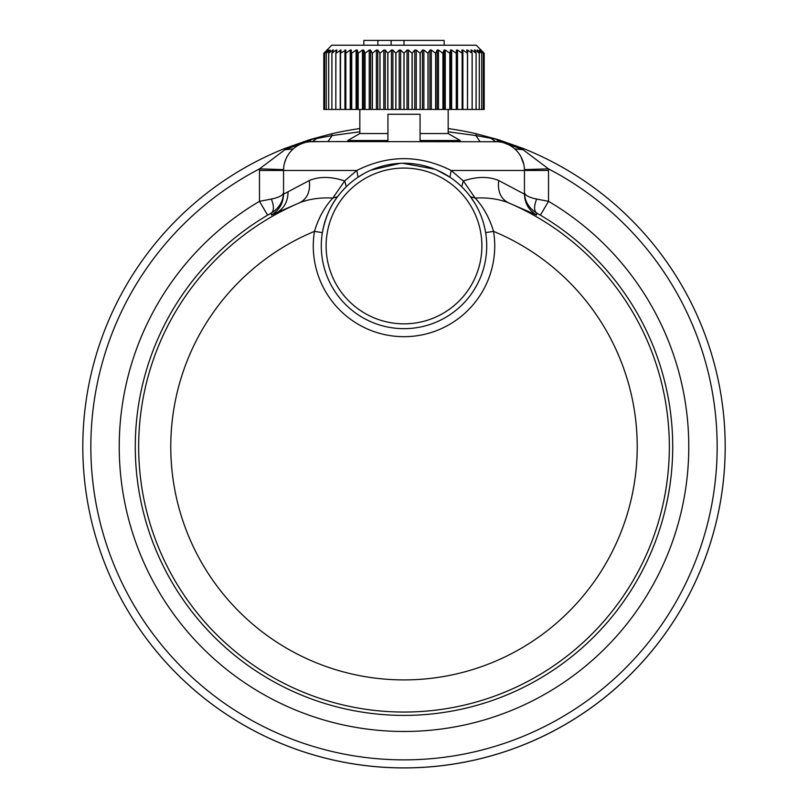 <?xml version="1.0" encoding="UTF-8"?>
<svg xmlns="http://www.w3.org/2000/svg" width="808" height="808" viewBox="0 0 808 808"><rect width="100%" height="100%" fill="white"/><g stroke="black" fill="none" stroke-linecap="round" stroke-linejoin="round"><path stroke-width="1.21" d="M404 45.218L404 40.4L444.147 40.4L444.147 45.218M391.153 45.218L391.153 40.4L363.853 40.4L363.853 45.218M404 40.4L391.153 40.4M480.74 50.207L484.194 53.247L476.266 45.218L331.734 45.218L323.806 53.247L323.806 109.454L326.25 109.454L326.25 53.247L328.614 50.035L324.624 53.247L324.624 109.454L324.634 53.247L327.371 50.035L323.806 53.247L323.806 109.454M345.834 53.247L345.834 109.454L351.308 109.454L351.308 50.035L350.248 50.035L345.834 53.247L345.885 50.035L340.532 53.247L341.057 50.035L335.886 53.247L336.886 50.035L336.168 50.035L331.886 53.247L333.391 50.035L332.815 50.035L328.684 53.247L330.189 50.035L326.25 53.247M351.308 50.035L351.308 109.454M351.733 53.247L351.733 109.454L357.267 109.454L357.267 50.035L356.116 50.035L351.662 53.247M357.267 50.035L358.085 53.247L358.085 109.454L357.267 109.454M358.176 53.247L358.176 109.454L363.711 109.454L363.711 50.035L362.469 50.035L358.085 53.247M363.711 50.035L364.984 53.247L364.984 109.454L363.711 109.454M365.075 53.247L365.075 109.454L370.569 109.454L370.569 50.035L369.256 50.035L364.984 53.247M370.569 50.035L372.286 53.247L372.286 109.454L370.569 109.454M372.387 53.247L372.387 109.454L377.77 109.454L377.77 50.035L376.387 50.035L372.286 53.247M377.77 50.035L379.911 53.247L379.911 109.454L377.77 109.454M380.012 53.247L380.012 109.454L385.234 109.454L385.234 50.035L383.81 50.035L379.911 53.247M385.234 50.035L387.789 53.247L387.789 109.454L385.234 109.454M387.891 53.247L387.891 109.454L392.89 109.454L392.89 50.035L391.446 50.035L387.789 53.247M392.89 50.035L395.829 53.247L395.829 109.454L392.89 109.454M395.93 53.247L395.93 109.454L400.667 109.454L400.667 50.035L399.202 50.035L395.829 53.247M400.667 50.035L403.95 53.247L403.95 109.454L400.667 109.454M404.05 53.247L404.05 109.454L408.474 109.454L408.474 50.035L407.01 50.035L403.95 53.247M408.474 50.035L412.07 53.247L412.07 109.454L408.474 109.454M412.171 53.247L412.171 109.454L416.241 109.454L416.241 50.035L414.787 50.035L412.07 53.247M416.241 50.035L420.109 53.247L420.109 109.454L416.241 109.454M420.211 53.247L420.211 109.454L423.877 109.454L423.877 50.035L422.453 50.035L420.109 53.247M423.877 50.035L427.988 53.247L427.988 109.454L423.877 109.454M428.089 53.247L428.089 109.454L431.31 109.454L431.31 50.035L429.927 50.035L427.988 53.247M431.31 50.035L435.613 53.247L435.613 109.454L431.31 109.454M435.714 53.247L435.714 109.454L438.461 109.454L438.461 50.035L437.138 50.035L435.613 53.247M438.461 50.035L442.925 53.247L442.925 109.454L438.461 109.454M443.016 53.247L443.016 109.454L445.259 109.454L445.259 50.035L444.016 50.035L442.925 53.247M445.259 50.035L449.824 53.247L449.824 109.454L445.259 109.454M449.915 53.247L449.915 109.454L451.632 109.454L451.632 50.035L450.47 50.035L449.824 53.247M451.632 50.035L456.267 53.247L456.267 109.454L451.632 109.454M456.338 53.247L456.338 109.454L457.52 109.454L457.52 50.035L456.459 50.035L456.267 53.247M457.52 50.035L462.166 53.247L462.166 109.454L457.52 109.454M462.237 53.247L462.237 109.454L462.863 109.454L462.863 50.035L461.903 50.035L462.166 53.247M462.863 50.035L467.468 53.247L467.468 109.454L462.863 109.454M467.529 53.247L467.529 109.454L467.59 50.035L466.751 50.035L467.468 53.247M467.59 50.035L472.114 53.247L472.114 109.454L467.59 109.454M471.67 51.914L471.67 50.035L470.963 50.035L472.114 53.247M475.064 51.167L475.064 50.035L474.478 50.035L476.114 53.247L476.064 109.454L472.114 109.454M475.064 50.035L479.275 53.247L479.275 109.454L476.064 109.454M477.276 50.035L479.316 53.247L479.275 109.454L481.719 109.454L481.719 53.247L477.276 50.035M479.619 50.429L481.719 53.247M479.619 50.035L483.366 53.247L483.366 109.454L481.719 109.454M480.74 50.035L483.376 53.247L483.376 109.454L484.194 109.454L484.194 53.247L484.194 109.454L484.194 53.247L481.083 50.035M471.67 50.035L476.064 53.247M377.902 45.218L377.902 40.4M326.281 53.247L326.25 109.454M326.281 109.454L331.886 109.454L331.886 53.247M330.189 50.742L330.189 50.035M328.684 53.247L328.684 109.454L328.725 53.247M332.815 51.247L332.815 50.035M331.936 53.247L331.886 109.454M331.936 109.454L335.825 109.454L335.825 53.247M336.168 52.187L336.168 50.035M335.886 53.247L335.825 109.454M335.886 109.454L340.229 109.454L340.229 50.035M340.229 109.454L340.471 53.247M340.532 53.247L340.471 109.454M340.532 109.454L344.935 109.454L344.935 50.035M344.935 109.454L345.763 109.454L345.763 53.247M350.248 109.454L350.248 50.035M356.116 109.454L356.116 50.035M362.469 109.454L362.469 50.035M369.256 109.454L369.256 50.035M376.387 109.454L376.387 50.035M383.81 109.454L383.81 50.035M391.446 109.454L391.446 50.035M399.202 109.454L399.202 50.035M407.01 109.454L407.01 50.035M414.787 109.454L414.787 50.035M422.453 109.454L422.453 50.035M429.927 109.454L429.927 50.035M437.138 109.454L437.138 50.035M444.016 109.454L444.016 50.035M450.47 109.454L450.47 50.035M456.459 109.454L456.459 50.035M472.175 53.247L472.175 109.454M476.114 53.247L476.114 109.454M477.72 50.722L477.72 50.035M481.75 53.247L481.75 109.454M448.167 109.454L448.167 133.542L420.059 133.542L420.059 141.572M420.059 133.542L420.059 114.271L387.941 114.271L387.941 133.542L359.833 133.542L347.794 140.501L347.794 141.572M448.167 133.542L460.207 140.501L420.059 140.501M387.941 133.542L387.941 140.501L347.794 140.501M387.941 141.572L387.941 140.501L387.941 141.572M359.833 131.805L332.149 135.552L331.734 133.754A321.18 321.18 0 0 1 359.833 128.563A321.18 321.18 0 0 0 331.734 133.754L310.11 139.542L284.426 148.601L284.881 149.753L259.489 168.882L283.568 169.609A28.906 28.906 0 0 0 283.558 170.478L283.558 194.152L309.302 180.517C319.352 176.316 331.139 176.447 344.673 180.942L346.319 186.688L342.814 190.314M497.89 139.542L476.266 133.754A321.18 321.18 0 0 0 448.167 128.563A321.18 321.18 0 0 1 476.266 133.754L475.851 135.552L497.89 139.542L523.574 148.601L523.119 149.753L514.726 148.854M284.426 148.601A321.18 321.18 0 0 0 122.129 600.687A321.18 321.18 0 0 0 724.625 427.674A321.18 321.18 0 0 0 523.574 148.601A321.18 321.18 0 0 1 557.985 728.563A321.18 321.18 0 0 1 122.129 600.687A321.18 321.18 0 0 1 284.426 148.601M293.284 148.854L284.881 149.753L311.09 139.855L309.464 141.733L327.977 141.572L332.149 135.552L316.685 138.542L312.464 141.572A28.906 28.906 0 0 0 283.558 170.478L259.469 170.478A52.995 52.995 0 0 1 259.489 168.882A313.151 313.151 0 0 0 129.179 596.829A313.151 313.151 0 0 0 717.14 443.511A313.151 313.151 0 0 0 548.511 168.882L523.119 149.753L496.91 139.855L498.536 141.733L499.718 141.875M480.023 141.572L475.851 135.552L448.167 131.805M316.685 138.542L310.11 139.542M285.981 158.883L284.567 162.893M523.857 164.67L520.968 156.742M491.315 138.542L495.536 141.572A28.906 28.906 0 0 1 524.442 170.478L548.531 170.478A52.995 52.995 0 0 0 548.511 168.882L524.432 169.609M503.94 142.824L508.818 144.804M259.469 170.478L259.469 201.333L267.62 215.16L271.357 213.019L271.427 215.049L299.819 202.667C309.383 198.96 320.402 197.415 332.856 198.041C324.685 206.767 318.554 217.867 314.453 231.351A233.229 233.229 0 0 0 199.323 558.51A233.229 233.229 0 0 0 636.896 434.351A233.229 233.229 0 0 0 493.547 231.351C489.446 217.867 483.315 206.767 475.144 198.041C487.598 197.415 498.607 198.96 508.181 202.667C500.667 198.687 497.506 191.304 498.698 180.517C488.648 176.316 476.861 176.447 463.327 180.942L451.207 170.478C419.736 154.712 388.264 154.712 356.793 170.478L283.558 170.478A28.906 28.906 0 0 1 312.464 141.572L498.536 141.733M301.525 143.723L304.06 142.824M271.357 199.061C274.094 206.121 274.094 210.777 271.357 213.019C279.315 208.04 283.386 201.101 283.558 192.213L283.558 192.213C283.386 195.142 279.315 197.415 271.357 199.061L259.469 201.333A284.769 284.769 0 0 0 156.328 587.244A284.769 284.769 0 0 0 688.739 451.298A284.769 284.769 0 0 0 548.531 201.333L540.38 215.16L536.643 213.019C533.906 210.777 533.906 206.121 536.643 199.061L548.531 201.333L548.531 170.478M309.302 180.517C310.494 191.304 307.333 198.687 299.819 202.667A265.337 265.337 0 0 0 171.144 573.912A265.337 265.337 0 0 0 669.034 433.906A265.337 265.337 0 0 0 508.181 202.667L536.573 215.049L536.643 213.019C528.685 208.04 524.614 201.101 524.442 192.213L524.442 192.213C524.614 195.142 528.685 197.415 536.643 199.061M495.536 141.572A28.906 28.906 0 0 1 524.442 170.478L524.442 194.152L498.698 180.517M364.277 173.417L358.096 177.164L356.793 170.478L344.673 180.942L332.856 198.041L337.552 196.708L340.037 193.526M524.442 170.478L451.207 170.478L449.904 177.164L437.088 170.155M434.785 169.195L402.738 163.267M400.202 163.337L370.912 170.155M465.196 190.324L461.681 186.688L463.327 180.942L475.144 198.041L470.448 196.708L474.508 202.737M337.552 196.708C330.25 206.08 325.19 218.059 322.372 232.643L314.453 231.351A90.738 90.738 0 0 0 404 336.694A90.738 90.738 0 0 0 493.547 231.351L485.628 232.643M467.973 193.536L470.448 196.708M486.709 245.955A82.709 82.709 0 0 0 404 163.256A82.709 82.709 0 0 0 321.291 245.955A82.709 82.709 0 0 0 404 328.664A82.709 82.709 0 0 0 486.709 245.955M481.891 245.955A77.891 77.891 0 0 0 404 168.074A77.891 77.891 0 0 0 326.109 245.955A77.891 77.891 0 0 0 404 323.846A77.891 77.891 0 0 0 481.891 245.955M267.62 215.16A268.721 268.721 0 0 0 170.296 579.326A268.721 268.721 0 0 0 672.68 451.046A268.721 268.721 0 0 0 540.38 215.16M271.427 215.049C279.204 210.252 283.255 203.283 283.558 194.152L283.558 194.152M276.366 213.07C284.123 208.383 288.012 201.333 288.022 191.93M536.573 215.049C528.796 210.252 524.745 203.283 524.442 194.152M359.833 109.454L359.833 133.542M460.207 140.501L460.207 141.572M309.464 141.733L310.878 141.612"/></g></svg>
